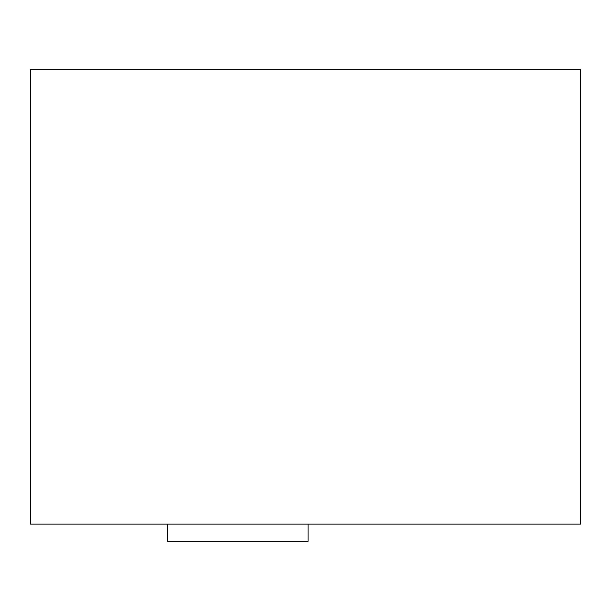 <?xml version="1.0" encoding="UTF-8"?>
<svg xmlns="http://www.w3.org/2000/svg" width="611" height="611" viewBox="0 0 611 611"><rect width="100%" height="100%" fill="white"/><g stroke="black" fill="none" stroke-linecap="round" stroke-linejoin="round"><path stroke-width="0.92" d="M167.658 524.123L167.658 541.308L308.097 541.308L308.097 524.123M30.55 524.123L30.55 69.692L580.45 69.692L580.45 524.123L30.55 524.123L580.45 524.123"/></g></svg>
